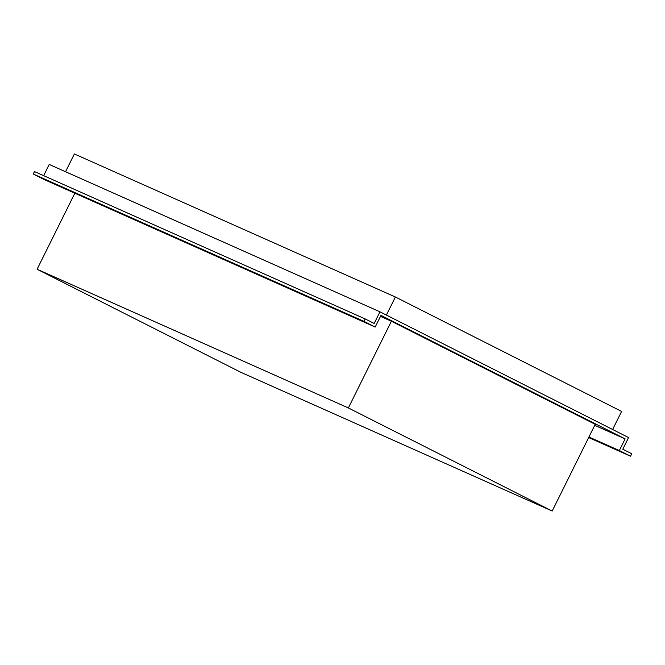 <?xml version="1.0" encoding="UTF-8"?>
<svg xmlns="http://www.w3.org/2000/svg" width="665" height="665" viewBox="0 0 665 665"><rect width="100%" height="100%" fill="white"/><g stroke="black" fill="none" stroke-linecap="round" stroke-linejoin="round"><path stroke-width="1" d="M552.191 511.036L348.36 407.944L37.099 269.25L240.929 372.342L552.191 511.036L595.225 424.345L391.394 321.245L380.488 316.39M594.734 425.334L625.125 438.875L380.978 315.393L375.193 327.047L44.447 179.675L33.25 174.014L34.464 171.57L365.21 318.942L374.171 323.473L379.956 311.819L49.21 164.446L43.641 175.66M612.623 429.499L621.6 411.419L395.376 296.997L74.372 153.964L65.552 171.728M625.125 438.875L619.339 450.538L630.536 456.198L631.75 453.754L622.789 449.224L628.575 437.57L379.956 311.819M375.193 327.047L363.996 321.386L365.21 318.942M395.376 296.997L386.398 315.077M348.36 407.944L391.394 321.245M37.099 269.25L74.846 193.216M363.996 321.386L33.25 174.014M619.339 450.538L588.941 436.988M630.536 456.198L588.666 437.545"/></g></svg>
